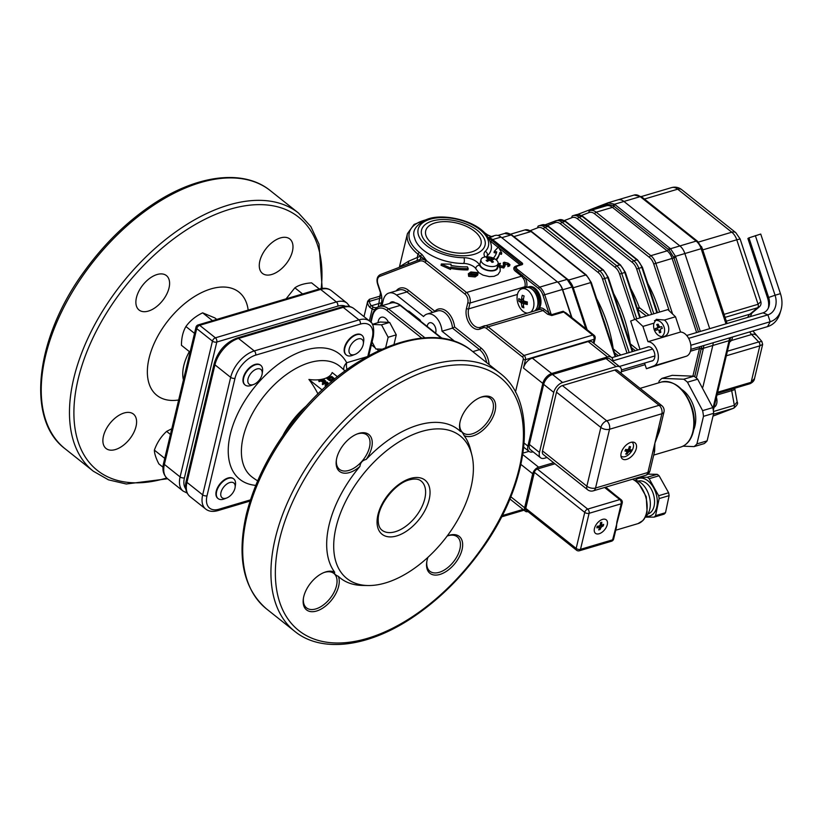 <?xml version="1.0" encoding="UTF-8"?>
<svg xmlns="http://www.w3.org/2000/svg" width="822" height="822" viewBox="0 0 822 822"><rect width="100%" height="100%" fill="white"/><g stroke="black" fill="none" stroke-linecap="round" stroke-linejoin="round"><path stroke-width="1.23" d="M539.335 308.229L539.509 308.158A9.104 5.785 73.5 0 1 544.174 309.226L551.315 314.764L563.183 311.25L567.457 314.107M593.946 343.442L595.138 338.428A3.144 3.144 0 0 0 594.039 335.242L565.649 312.668L563.676 312.011L551.809 315.525L547.668 314.261L542.993 310.552A7.85 4.983 -106.5 0 0 539.201 309.555A7.85 4.983 -106.5 0 0 538.975 309.627M543.003 295.283A11.303 7.172 -106.5 0 0 538.533 288.45A1.254 0.719 -51.5 0 1 539.715 287.135A12.566 7.973 73.5 0 1 544.688 294.728L543.003 295.283L548.849 312.946A1.254 0.719 -51.5 0 1 547.668 314.261M520.891 264.818A1.254 0.801 73.5 0 1 521.189 264.602L517.47 265.712A1.254 0.801 73.5 0 0 517.172 265.927A6.186 3.216 13.4 0 0 515.497 266.924A6.186 3.216 13.4 0 0 516.555 270.448L525.032 277.723L523.522 278.648L521.59 276.161L515.538 271.352A7.357 3.822 -166.6 0 1 516.267 265.989L520.007 264.746L498.985 248.039M491.042 236.664L493.159 236.438L488.638 237.784A1.254 0.801 73.5 0 1 488.628 237.784L521.025 263.841A1.346 0.699 -166.6 0 1 521.271 264.581L521.189 264.602A1.254 0.801 73.5 0 1 521.795 264.766A2.517 1.305 13.4 0 0 522.052 262.927A1.254 0.719 -51.5 0 0 521.025 263.841A1.254 0.719 -51.5 0 1 520.007 264.746M491.381 236.541L493.159 236.438L491.494 236.644L485.432 233.869M492.049 236.459L491.464 236.407M488.217 235.328L491.494 236.644L488.474 237.537M426.68 260.8L466.547 292.488A1.572 0.894 128.5 0 0 465.067 294.142L425.21 262.454A1.572 0.894 128.5 0 1 426.279 260.995A12.474 7.922 -106.5 0 0 419.898 259.526A3.144 2.425 69.1 0 0 420.515 256.259A15.433 9.792 73.5 0 1 420.587 256.238A1.572 0.894 -51.5 0 1 422.056 254.584L426.68 260.8A1.572 0.894 128.5 0 0 426.279 260.995L418.008 254.183A1.572 0.894 -51.5 0 1 419.487 252.539L422.056 254.584M425.21 262.454A10.994 6.977 -106.5 0 0 419.58 261.16A1.572 1.212 69.1 0 1 419.898 259.526L416.59 260.79A3.144 2.425 69.1 0 0 417.216 257.522L420.515 256.259M416.59 260.79L407.013 264.396M407.147 264.345A3.144 2.743 67.8 0 0 408.585 261.232L417.216 257.522L418.008 254.183A45.539 23.643 -166.6 0 1 407.445 233.623L414.083 224.437L427.471 219.176M399.554 266.749L408.585 261.232M494.608 235.606A12.566 7.973 73.5 0 1 494.978 235.482A12.566 7.973 73.5 0 1 501.03 237.075L557.398 281.884A12.566 7.973 73.5 0 1 562.371 289.478L571.598 317.405M369.468 299.259L369.438 301.397A1.572 1.325 177.5 0 0 367.588 302.455L367.691 301.16M381.429 297.841L369.438 301.397A17.272 8.97 13.4 0 0 371.38 305.774A1.572 1.099 140.1 0 0 369.705 307.233A18.844 9.782 -166.6 0 1 367.588 302.455M380.894 302.948L371.38 305.774L373.383 307.233A1.572 1.089 111.1 0 0 372.202 309.062L369.705 307.233M486.634 362.615A15.7 9.967 -106.5 0 0 479.545 349.627L452.49 328.122L454.607 326.981L481.014 347.973A17.272 10.963 73.5 0 1 489.121 364.588M432.701 312.381L406.972 291.933L396.502 295.036A15.7 9.967 -106.5 0 0 388.929 293.043A15.7 9.967 -106.5 0 0 383.309 300.081L381.973 305.712M442.02 331.225A15.7 9.967 -106.5 0 0 427.07 314.055L437.54 310.942A15.7 9.967 -106.5 0 1 452.49 328.122L442.02 331.225L455.028 341.572M427.07 314.055A15.7 9.967 -106.5 0 0 423.546 316.542L396.502 295.036M407.846 311.086A3.144 1.993 73.5 0 1 407.856 311.076A3.144 1.993 73.5 0 1 409.366 311.476L419.61 319.624A3.144 1.993 73.5 0 1 420.987 321.988M441.938 338.191A3.144 1.993 73.5 0 1 441.948 338.191A3.144 1.993 73.5 0 1 443.469 338.592L443.52 338.623M435.434 333.475A6.597 4.182 -106.5 0 0 434.766 325.995A6.597 4.182 -106.5 0 0 429.67 322.779A6.597 4.182 -106.5 0 0 427.306 325.738A6.597 4.182 -106.5 0 0 427.173 326.457M395.259 302.825A7.85 4.983 -106.5 0 0 391.611 301.921A7.85 4.983 -106.5 0 0 389.649 303.431M503.619 266.205L503.228 262.835L503.516 266.236L500.249 265.681L499.55 264.407L500.074 263.297L498.029 264.283L499.879 265.753L504.102 266.708L505.098 265.886L504.831 262.639L507.76 263.256L508.13 265.3L509.928 264.602L508.16 263.204L504.143 262.197L503.228 262.835M509.928 264.602L509.609 265.907L507.821 266.605L508.397 264.355M507.934 265.054L504.503 263.954L504.831 262.639L504.256 263.071M505.098 265.886L503.783 268.013L499.571 267.058M500.423 263.472L499.694 265.074M496.385 260.009A48.683 25.266 13.4 0 0 499.416 254.152A48.683 25.266 13.4 0 0 499.478 253.875L501.461 254.327L501.769 253.022L499.786 252.57A48.683 25.266 -166.6 0 1 499.725 252.847A48.683 25.266 -166.6 0 1 495.882 259.608M493.354 258.149A45.539 23.643 13.4 0 0 496.673 252.118A45.539 23.643 13.4 0 0 496.724 251.861L494.351 251.306L494.043 252.611L496.375 253.155M450.744 268.414A48.683 25.266 13.4 0 0 467.893 269.904L468.201 268.599A48.683 25.266 -166.6 0 1 450.867 267.078L450.805 268.147L441.352 263.965L451.042 264.16L450.97 265.434A45.539 23.643 13.4 0 0 467.41 266.852L468.201 268.599M441.352 263.965L441.044 265.27L450.497 269.452L450.805 268.147M475.465 275.627L477.983 273.87L477.664 275.175L475.157 276.932L468.643 276.356L468.345 273.736L468.951 275.051L475.465 275.627L475.157 276.932M457.422 263.184A37.021 19.214 -166.6 0 1 438.116 258.591M468.951 275.051L468.643 276.356M476.832 274.106L476.986 272.668C477.531 273.849 476.77 274.63 474.705 275L469.29 274.949C468.817 273.736 469.609 272.955 471.664 272.585L476.986 272.668L477.407 273.469M469.29 274.949L468.93 274.178M477.983 273.87L477.325 272.565L470.862 271.969L468.345 273.736M476.668 273.973L471.355 273.89L469.146 274.815M471.664 272.585L471.355 273.89M504.04 265.732L503.516 266.236M508.13 265.3L507.821 266.605M507.76 263.256L507.451 264.561M504.102 266.708L503.783 268.013M499.879 265.753L499.591 266.955M498.903 264.612L498.677 265.547M494.351 251.306L498.43 247.042L501.769 253.022M496.724 251.861L496.601 252.385M703.817 345.528L703.427 348.261A54.303 31.092 128.5 0 0 703.231 349.073L696.337 378.028M694.693 376.753L701.793 346.124M725.99 323.827L701.145 248.696L702.255 248.419L697.498 241.257L641.561 196.777A3.144 1.798 128.5 0 0 640.225 196.622A12.566 7.973 -106.5 0 0 634.163 195.03L617.877 199.859A12.566 7.973 73.5 0 1 623.939 201.452A12.566 7.973 -106.5 0 0 617.877 199.859A12.566 7.973 -106.5 0 0 617.507 199.982A12.566 7.973 73.5 0 1 617.877 199.859L608.136 202.767L614.568 204.236A54.303 28.184 13.4 0 0 615.185 204.74L669.879 248.213A54.303 28.184 13.4 0 0 670.505 248.717L675.479 256.31A54.303 41.912 69.1 0 0 675.776 257.235L673.958 257.831L669.159 250.052L613.181 205.551L607.396 204.226L592.672 209.836M608.136 202.767A1.572 1.192 69.2 0 0 608.075 202.787L607.489 203.003A1.572 1.212 69.1 0 1 607.55 202.983A54.303 2.055 -18.3 0 1 608.003 202.808M572.811 287.834L572.389 287.906A54.303 41.912 69.1 0 0 572.071 286.981L567.098 279.388A54.303 28.184 13.4 0 0 566.481 278.884L511.787 235.411A54.303 28.184 13.4 0 0 511.161 234.907L504.729 233.438M669.159 250.052A1.572 0.884 127.7 0 1 670.505 248.717L679.886 245.932A12.566 7.973 73.5 0 1 684.86 253.525L709.705 328.666L684.86 253.525A12.566 7.973 -106.5 0 0 679.886 245.932L696.172 241.103L640.225 196.622L623.939 201.452L679.886 245.932L623.939 201.452L614.568 204.236A1.572 0.914 129.3 0 0 613.181 205.551M713.167 342.743A12.566 7.973 73.5 0 1 712.808 345.487L702.872 387.172L712.808 345.487A12.566 7.973 -106.5 0 0 713.167 342.743M572.482 286.888L562.7 289.755A12.566 7.973 -106.5 0 0 557.789 282.213M562.7 289.755L571.927 317.662M701.536 246.579L724.531 316.491M747.753 317.374A12.566 7.973 73.5 0 1 749.911 314.179A9.422 7.018 50 0 0 751.863 313.141L759.415 306.801L757.596 307.736A3.144 1.993 -106.5 0 0 758.09 304.274L760.843 301.633M717.359 393.399L750.003 383.71C752.818 382.333 754.329 380.607 754.524 378.531L762.652 344.387L759.816 345.857A3.144 1.993 -106.5 0 0 758.727 341.931L761.871 341.49L752.87 330.968M750.003 383.71A3.144 1.993 -106.5 0 0 751.133 382.302L754.514 378.531M713.578 414.196L733.296 408.349L713.373 415.963L733.296 408.349A3.144 1.993 -106.5 0 0 734.344 405.318L737.17 401.896M675.499 316.758L664.423 320.046L656.275 319.337L654.014 323.128L642.927 326.416L635.314 319.265L667.885 309.596L675.499 316.758L680.554 332.037A12.566 7.973 73.5 0 1 690.408 342.959A12.566 7.973 73.5 0 1 686.452 356.203L646.411 368.718L644.551 363.098M680.554 332.037L647.983 341.695A12.566 7.973 73.5 0 1 657.826 352.617A12.566 7.973 73.5 0 1 653.87 365.872L646.411 368.718M639.999 349.34L630.649 321.042L635.314 319.265M654.014 323.128A9.422 7.275 69.1 0 0 654.209 329.622A9.422 7.275 69.1 0 0 664.556 336.352A9.422 7.275 69.1 0 0 668.769 329.036A9.422 7.275 69.1 0 0 664.423 320.046M642.927 326.416L647.983 341.695M647.017 347.254A7.377 4.685 73.5 0 1 647.839 346.874A7.377 4.685 73.5 0 1 654.312 352.278A7.377 4.685 73.5 0 1 652.031 361.022A7.377 4.685 73.5 0 1 651.137 361.146M768.354 308.003A16.789 12.957 -110.9 0 0 767.604 298.098L747.897 238.503L748.945 237.866L760.73 234.054L780.438 293.649A24.044 18.557 -110.9 0 1 780.9 310.305A24.044 18.557 -110.9 0 1 770.173 321.741L767.892 314.857L763.032 312.843A13.162 10.162 -110.9 0 0 768.899 306.585A13.162 10.162 -110.9 0 0 768.652 297.461L775.064 295.242A16.789 12.957 -110.9 0 1 767.892 314.857L688.651 338.366M748.945 237.866L768.652 297.461L767.604 298.098M755.356 235.647L775.064 295.242L780.438 293.649M780.9 310.305L779.924 313.449A27.671 21.351 -110.9 0 1 767.573 326.611L770.173 321.741L690.819 345.281M621.453 369.951L652.853 360.642M690.809 349.381L767.573 326.611M611.825 357.693L648.733 346.75M686.689 335.489L763.032 312.843M612.873 360.848L652.617 349.052M619.367 366.478L654.887 355.936M654.62 451.227L654.887 443.109L654.199 452.984M660.652 425.909L654.887 443.109L659.306 431.55L663.971 411.986A6.278 6.278 0 0 0 661.772 405.616L617.425 370.352A6.278 3.596 -51.5 0 0 614.753 370.054L562.402 385.58L606.749 420.833A6.278 3.987 73.5 0 1 609.534 429.259L595.539 488.021A6.278 3.987 73.5 0 1 593.299 490.837L645.65 475.311A6.278 6.278 0 0 0 649.976 470.739L654.631 451.196M612.852 361.3A9.422 5.394 128.5 0 0 611.506 357.406A9.422 5.394 128.5 0 0 607.509 356.954L551.665 373.517A9.422 5.394 128.5 0 0 542.818 383.422L527.888 446.089A9.422 5.394 128.5 0 0 529.008 451.401A9.422 5.394 128.5 0 0 533.005 451.853L533.098 451.823M542.818 383.422L523.47 368.03A9.422 5.394 -51.5 0 1 532.317 358.125L551.665 373.517M607.509 356.954L588.162 341.562A9.422 5.394 -51.5 0 1 592.159 342.024L611.506 357.406M621.031 373.219L621.227 372.376A9.422 5.394 128.5 0 0 620.117 367.074A9.422 5.394 128.5 0 0 616.11 366.612L562.597 382.487A9.422 5.394 128.5 0 0 553.751 392.392L539.448 452.449A9.422 5.394 128.5 0 0 540.557 457.762A9.422 5.394 128.5 0 0 544.554 458.214L547.031 457.484M553.751 392.392L543.671 384.377A9.422 5.394 -51.5 0 1 552.518 374.472L562.597 382.487M540.557 457.762L530.478 449.747A9.422 5.394 -51.5 0 1 529.368 444.445L539.448 452.449M616.11 366.612L606.04 358.598A9.422 5.394 -51.5 0 1 610.037 359.06L620.117 367.074M681.695 389.412A26.386 16.748 73.5 0 1 693.676 429.824M658.72 382.826L659.131 381.079A38.315 24.321 73.5 0 1 662.018 378.356L683.719 379.23A38.315 24.321 73.5 0 1 687.469 382.209L702.615 410.63A38.315 24.321 73.5 0 1 703.478 416.333L696.922 443.89A38.315 24.321 73.5 0 1 694.035 446.613L683.01 446.171M614.753 370.054L659.1 405.308L606.749 420.833A6.278 3.596 128.5 0 0 600.851 427.44L556.504 392.186A6.278 3.596 -51.5 0 1 562.402 385.58M661.772 405.616A6.278 3.596 -51.5 0 0 659.1 405.308A6.278 3.987 73.5 0 1 661.895 413.733L609.534 429.259A6.278 3.257 13.4 0 1 600.851 427.44L586.857 486.192A6.278 3.596 128.5 0 0 587.596 489.727L543.25 454.474A6.278 3.596 -51.5 0 1 542.51 450.939L586.857 486.192A6.278 3.257 13.4 0 0 595.539 488.021L647.89 472.496A6.278 3.987 73.5 0 1 645.65 475.311M630.741 442.39A10.203 5.846 128.5 0 0 622.275 450.137A10.203 5.846 128.5 0 0 622.367 458.871A10.203 5.846 128.5 0 0 633.289 454.515A10.203 5.846 128.5 0 0 635.067 442.883A10.203 5.846 128.5 0 0 630.741 442.39M556.504 392.186L542.51 450.939M543.671 384.377L529.368 444.445M606.04 358.598L552.518 374.472M523.47 368.03L525.464 359.666A1.572 0.812 -166.6 0 1 523.295 359.204A1.572 0.997 -106.5 0 0 522.597 357.097L486.614 328.492A6.278 3.987 -106.5 0 0 483.398 327.752L479.966 329.067A14.138 8.97 73.5 0 1 469.465 323.755A14.138 8.97 73.5 0 1 466.454 308.445L467.852 302.568A6.278 3.987 -106.5 0 0 465.067 294.142M588.162 341.562L532.317 358.125M662.018 378.356L672.211 375.335L693.912 376.199L683.719 379.23M687.469 382.209L697.662 379.189A38.315 24.321 -106.5 0 0 693.912 376.199M702.615 410.63L712.808 407.609L697.662 379.189M703.478 416.333L713.681 413.312A38.315 24.321 -106.5 0 0 712.808 407.609M696.922 443.89L707.115 440.869L713.681 413.312M694.035 446.613L704.238 443.582A38.315 24.321 -106.5 0 0 707.115 440.869M635.303 480.264A19.625 12.464 73.5 0 1 656.079 493.683A19.625 12.464 73.5 0 1 645.989 516.257M638.879 477.315L647.243 477.274A22.769 14.457 73.5 0 1 649.154 478.702L658.658 495.717A22.769 14.457 73.5 0 1 659.152 498.584L655.555 515.661A22.769 14.457 73.5 0 1 654.148 517.11L645.321 517.151M654.148 517.11L664.094 514.151A22.769 14.457 73.5 0 0 665.512 512.712L655.555 515.661M659.152 498.584L669.108 495.635L665.512 512.712M658.658 495.717L668.615 492.758A22.769 14.457 73.5 0 1 669.108 495.635M649.154 478.702L659.1 475.753L668.615 492.758M647.243 477.274L657.199 474.325A22.769 14.457 73.5 0 1 659.1 475.753M647.818 474.16L657.199 474.325M620.569 509.928L616.911 521.806L621.196 503.783A3.144 1.993 73.5 0 0 619.809 499.571L587.699 509.095A3.144 1.993 73.5 0 1 589.097 513.308A3.144 1.634 13.4 0 1 584.75 512.394L534.351 472.331A3.144 1.798 -51.5 0 1 537.3 469.033L587.699 509.095A3.144 1.798 128.5 0 0 584.75 512.394L576.16 548.438A3.144 1.798 128.5 0 0 576.541 550.206L526.142 510.133A3.144 1.798 -51.5 0 1 525.772 508.366L576.16 548.438A3.144 1.634 13.4 0 0 580.507 549.343L612.616 539.818A3.144 1.634 13.4 0 0 613.654 538.944L616.418 527.344L616.911 521.806L616.079 528.772M615.534 496.169L605.372 487.251M605.711 487.148L614.25 494.248M622.244 502.91A3.144 1.634 13.4 0 1 621.196 503.783L589.097 513.308L580.507 549.343A3.144 1.993 73.5 0 1 579.387 550.761L611.496 541.236A3.144 1.993 73.5 0 0 612.616 539.818L622.244 502.91A3.144 3.144 0 0 0 621.144 499.725L605.434 487.241M553.638 462.735L538.605 467.184A6.278 3.596 128.5 0 0 532.707 473.791L524.621 507.739A6.278 3.596 128.5 0 0 525.371 511.274A6.278 3.596 128.5 0 0 527.981 511.603M602.567 519.381A8.641 4.942 128.5 0 0 595.405 525.936A8.641 4.942 128.5 0 0 595.477 533.324A8.641 4.942 128.5 0 0 604.725 529.645A8.641 4.942 128.5 0 0 606.225 519.802A8.641 4.942 128.5 0 0 602.567 519.381M534.351 472.331L525.772 508.366M554.973 463.793L537.3 469.033M528.947 451.35L523.039 453.097M634.8 480.192A19.625 12.464 73.5 0 1 649.103 495.748A19.625 12.464 73.5 0 1 645.599 516.586M638.139 481.147L638.191 481.127A17.118 10.861 73.5 0 1 653.48 494.454A17.118 10.861 73.5 0 1 647.931 513.956L647.87 513.966M520.891 299.825L521.538 299.198A20.365 14.077 -68.2 0 1 522.258 295.273L524.117 296.012A20.365 14.077 111.8 0 0 523.398 299.938L524.015 301.068A20.365 7.049 1.1 0 0 527.334 301.951A19.975 5.61 97.3 0 0 527.282 304.541A20.365 7.049 -178.9 0 1 523.963 303.667L523.316 304.294A20.365 14.077 111.8 0 0 523.881 307.839A19.975 12.33 153.2 0 1 522.021 307.099A20.365 14.077 -68.2 0 1 521.456 303.554L520.84 302.414A20.365 7.049 -178.9 0 1 518.816 301.16A19.975 18.29 -31.7 0 1 518.857 298.571A20.365 7.049 1.1 0 0 520.891 299.825L523.573 298.592M526.327 301.715A0.945 0.596 73.5 0 1 526.368 302.095L521.456 303.554M527.303 302.671L523.316 304.294M526.563 302.784L526.368 302.095M524.097 296.074L522.258 295.273M523.717 300.873L518.816 301.16M523.45 305.65L522.021 307.099M527.303 313.079A12.566 7.973 73.5 0 1 517.059 297.472A12.566 7.973 73.5 0 1 521.929 288.789L525.936 287.597A12.566 7.973 73.5 0 1 536.715 296.064A12.566 7.973 73.5 0 1 534.67 310.901M521.929 288.789A12.566 7.973 73.5 0 1 532.697 297.245A12.566 7.973 73.5 0 1 530.663 312.083M532.214 289.375A10.676 6.782 73.5 0 1 537.372 306.77M526.892 287.412A12.566 7.973 73.5 0 1 527.796 287.053L528.957 286.703A12.566 7.973 73.5 0 1 539.735 295.16A12.566 7.973 73.5 0 1 537.701 309.997M527.796 287.053A12.566 7.973 73.5 0 1 538.574 295.509A12.566 7.973 73.5 0 1 536.53 310.346M714.061 407.26A8.795 5.579 -106.5 0 0 716.414 397.355M729.607 341.973A8.795 5.579 -106.5 0 0 732.474 337.02M657.271 325.687L658.093 324.156A15.68 9.946 73.5 0 1 659.162 326.365L660.148 327.053L657.333 328.132A3.699 3.463 77.4 0 1 656.932 328.245A0.945 0.73 -110.9 0 1 656.624 328.163M657.333 328.132L661.679 326.632A15.248 14.262 77.4 0 1 662.265 328.42A15.68 0.596 161.7 0 0 660.744 328.841L660.703 328.851M660.744 328.841L660.343 329.941A15.68 9.946 73.5 0 1 660.816 332.386A15.248 5.384 -178.5 0 1 659.419 332.807A15.68 9.946 -106.5 0 0 658.946 330.362L657.949 329.673A15.68 0.596 161.7 0 0 655.833 330.321A15.248 2.497 -107.9 0 0 655.247 328.533A15.68 0.596 -18.3 0 1 657.364 327.886L655.288 328.677L657.364 327.886L657.764 326.786A15.68 9.946 -106.5 0 0 656.696 324.567A15.248 6.381 -38.8 0 1 658.093 324.156M656.932 328.245L657.456 329.828M660.148 327.053A15.68 0.596 -18.3 0 1 661.679 326.632M659.244 331.739L660.816 332.386M654.466 320.703A8.795 6.792 -110.9 0 1 654.774 320.601A8.795 6.792 -110.9 0 1 663.714 326.108A8.795 6.792 -110.9 0 1 661.648 336.66M628.84 448.298L630.032 449.922A15.68 4.685 25.9 0 0 631.286 449.788A15.248 14.447 47.8 0 1 630.505 451.401A15.68 4.685 -154.1 0 1 629.241 451.545L628.244 452.306A15.68 11.97 94.1 0 1 626.898 454.165A15.248 8.302 -125.6 0 1 625.686 454.073A15.68 11.97 -85.9 0 0 627.032 452.223L626.816 451.37A15.68 4.685 -154.1 0 1 624.915 451.001A15.248 5.713 -71.4 0 0 625.696 449.377A15.68 4.685 25.9 0 0 627.597 449.747L628.604 448.987A15.68 11.97 -85.9 0 0 629.303 446.613L630.515 446.706A15.68 11.97 94.1 0 1 629.816 449.069L630.032 449.922M627.032 452.223L625.326 450.179M627.289 449.696L630.505 451.401M629.282 446.685L630.515 446.706M626.467 453.066L626.898 454.165M631.789 442.154A8.795 5.035 -51.5 0 1 632.262 442.462A8.795 5.035 -51.5 0 1 630.721 452.48A8.795 5.035 -51.5 0 1 621.309 456.231A8.795 5.035 -51.5 0 1 620.918 455.84M600.368 523.552L602.146 525.135A15.68 8.138 13.4 0 0 603.646 524.344A15.248 12.741 35.7 0 1 603.266 525.905A15.68 8.138 -166.6 0 1 601.766 526.707L600.882 527.693A15.68 9.946 73.5 0 1 600.081 529.481A15.248 11.22 -133.4 0 1 598.683 529.892A15.68 9.946 -106.5 0 0 599.485 528.104L598.981 527.529A15.68 8.138 -166.6 0 1 596.834 527.816A15.248 4.018 -86.1 0 0 597.214 526.244A15.68 8.138 13.4 0 0 599.351 525.967L600.235 524.97A15.68 9.946 -106.5 0 0 600.399 522.679A15.248 2.487 -8.7 0 0 601.796 522.258A15.68 9.946 73.5 0 1 601.632 524.559L602.146 525.135M599.485 528.104L597.347 526.234M600.255 524.826L603.266 525.905M598.293 526.131L598.837 527.149M599.433 528.269L600.081 529.481M489.532 258.375L490.837 258.653A15.68 8.97 -51.5 0 1 492.553 258.529A15.248 12.34 112.6 0 1 493.765 259.485A15.68 8.97 128.5 0 0 492.039 259.618L491.946 260.297A15.68 9.946 73.5 0 1 493.426 261.971A15.248 3.596 152 0 0 492.029 262.382A15.68 9.946 -106.5 0 0 490.549 260.718L489.254 260.44A15.68 8.97 128.5 0 0 487.333 261.396A15.248 4.418 -129.3 0 0 486.121 260.43A15.68 8.97 -51.5 0 1 488.042 259.485L488.134 258.796A15.68 9.946 -106.5 0 0 486.46 257.954A15.248 11.518 -87.7 0 1 487.857 257.543A15.68 9.946 73.5 0 1 489.532 258.375L489.018 260.543M492.039 259.618L491.587 261.838M487.621 261.232L488.134 258.796M490.898 261.067L492.553 258.529M488.36 260.851L488.206 259.834M488.042 258.735L487.857 257.543M498.091 263.708L497.135 267.736A8.795 4.562 -166.6 0 1 487.518 270.14A8.795 4.562 -166.6 0 1 480.027 263.657L480.983 259.629A8.795 4.562 -166.6 0 1 483.891 257.183A8.795 4.562 -166.6 0 1 486.737 256.783A15.7 15.7 0 0 1 494.248 258.57A8.795 4.562 -166.6 0 1 498.091 263.708A8.795 4.562 -166.6 0 1 488.484 266.112A8.795 4.562 -166.6 0 1 480.983 259.629M378.048 322.656A8.641 5.487 73.5 0 1 381.367 317.23A8.641 5.487 73.5 0 1 388.498 322.368M367.835 356.265L372.294 337.544A3.144 1.634 13.4 0 0 373.332 336.66L368.821 355.587M217.922 498.43A12.566 7.193 -51.5 0 1 217.717 498.276A12.566 7.193 -51.5 0 1 217.604 487.538A12.566 7.193 -51.5 0 1 228.023 478.003A12.566 7.193 -51.5 0 1 233.356 478.61A12.566 7.193 -51.5 0 1 233.551 478.774M244.977 384.871A12.566 7.193 -51.5 0 1 244.771 384.717A12.566 7.193 -51.5 0 1 246.96 370.403A12.566 7.193 -51.5 0 1 260.41 365.05A12.566 7.193 -51.5 0 1 260.605 365.215M346.165 354.857A12.566 7.193 -51.5 0 1 345.959 354.703A12.566 7.193 -51.5 0 1 348.148 340.39A12.566 7.193 -51.5 0 1 361.588 335.037A12.566 7.193 -51.5 0 1 361.783 335.201M367.023 356.717L346.689 362.749A9.422 7.501 -28 0 0 343.74 369.797M252.056 477.017A70.651 40.442 -51.5 0 1 251.994 476.976A70.651 40.442 -51.5 0 1 263.965 396.153A70.651 40.442 -51.5 0 1 339.979 366.417L339.979 366.417A70.671 70.671 0 0 1 344.963 370.999M317.97 393.974A68.904 43.73 -106.5 0 0 308.918 379.445A25.369 13.173 13.4 0 0 332.18 372.541L337.472 376.743M282.912 435.526A58.937 33.733 -51.5 0 1 306.514 405.842M308.918 379.445L322.162 389.977M334.122 379.456L334.122 378.418L331.79 376.455L327.135 377.832L326.951 378.613L329.478 380.524L332.818 380.545L331.163 381.038L331.8 381.398M331.163 381.038L331.143 381.953M318.72 380.463L319.039 381.644L321.114 381.028L323.149 382.538L325.204 382.662L325.707 381.048L323.375 379.086L318.72 380.463L321.299 380.247L323.96 381.932L325.748 381.398M327.536 385.086L326.046 385.528L327.906 382.692L327.146 382.086L322.491 383.463L322.306 384.254L326.437 383.576M326.447 385.415L327.906 382.692M322.491 383.463L327.064 382.662L325.101 385.539L325.574 386.843M328.903 378.593L331.513 377.812L333.136 379.148M322.563 380.596L324.628 381.552M368.122 585.531L362.523 585.439A94.818 54.273 -51.5 0 1 338.335 576.335A23.561 13.481 -51.5 0 1 322.769 608.095A23.561 13.481 -51.5 0 1 303.339 598.796A23.561 13.481 -51.5 0 1 324.33 572.389A23.561 13.481 -51.5 0 1 334.708 572.256A94.818 54.273 128.5 0 1 359.923 466.444A23.561 13.481 -51.5 0 1 336.332 460.299A23.561 13.481 -51.5 0 1 357.323 433.903A23.561 13.481 -51.5 0 1 371.575 438.486A23.561 13.481 -51.5 0 1 366.18 459.436A94.818 54.273 128.5 0 1 460.454 431.468A23.561 13.481 -51.5 0 1 459.724 423.7A23.561 13.481 -51.5 0 1 480.716 397.293A23.561 13.481 -51.5 0 1 493.354 416.148A23.561 13.481 -51.5 0 1 464.081 435.547A94.818 54.273 -51.5 0 1 470.523 449.593L471.869 455.039A91.078 52.135 128.5 0 0 462.2 437.623A91.078 52.135 128.5 0 0 392.669 446.099A91.078 52.135 128.5 0 0 336.075 527.221A91.078 52.135 128.5 0 0 368.122 585.531A91.078 52.135 128.5 0 0 444.363 539.653A91.078 52.135 128.5 0 0 471.869 455.039M426.834 561.529A21.989 12.587 -51.5 0 0 429.906 571.259A21.989 12.587 -51.5 0 0 453.436 561.878A21.989 12.587 -51.5 0 0 457.268 536.838A21.989 12.587 -51.5 0 0 447.168 536.016A23.561 13.481 -51.5 0 1 447.723 535.79A23.561 13.481 -51.5 0 1 462.416 547.822A23.561 13.481 -51.5 0 1 441.763 573.787A23.561 13.481 -51.5 0 1 426.731 562.186A23.561 13.481 -51.5 0 1 427.933 557.337M323.704 572.636A21.989 12.587 -51.5 0 1 324.546 572.369A21.989 12.587 -51.5 0 1 333.876 573.437A21.989 12.587 -51.5 0 1 336.188 576.541A21.989 12.587 -51.5 0 1 327.875 600.974A21.989 12.587 -51.5 0 1 306.514 607.859A21.989 12.587 -51.5 0 1 303.441 598.128M338.335 576.335C335.15 574.948 333.948 573.581 334.708 572.256M460.454 431.468C461.286 430.995 462.498 432.362 464.081 435.547L464.081 435.547M359.923 466.444C360.365 462.663 362.461 460.32 366.18 459.436M480.089 397.55A21.989 12.587 -51.5 0 1 490.261 398.341A21.989 12.587 -51.5 0 1 487.117 422.498A21.989 12.587 -51.5 0 1 463.968 433.471A21.989 12.587 -51.5 0 1 462.899 432.762A21.989 12.587 -51.5 0 1 461.974 431.889A21.989 12.587 -51.5 0 1 459.827 423.042M157.094 274.517A21.989 12.587 -51.5 0 1 166.414 275.586A21.989 12.587 -51.5 0 1 163.681 299.187A21.989 12.587 -51.5 0 1 139.052 310.007A21.989 12.587 -51.5 0 1 138.856 291.204A21.989 12.587 -51.5 0 1 157.094 274.517M124.101 413.004A21.989 12.587 -51.5 0 1 133.421 414.072A21.989 12.587 -51.5 0 1 129.588 439.123A21.989 12.587 -51.5 0 1 106.059 448.493A21.989 12.587 -51.5 0 1 105.863 429.69A21.989 12.587 -51.5 0 1 124.101 413.004M280.487 237.907A21.989 12.587 -51.5 0 1 289.806 238.986A21.989 12.587 -51.5 0 1 285.984 264.026A21.989 12.587 -51.5 0 1 262.444 273.397A21.989 12.587 -51.5 0 1 262.249 254.594A21.989 12.587 -51.5 0 1 280.487 237.907M319.296 288.984L311.589 282.86C304.52 283.354 298.951 285.008 294.862 287.823L302.568 293.947M286.097 298.828L294.862 287.823M363.334 343.853L363.704 341.274A12.566 7.193 128.5 0 0 361.999 335.355A12.566 7.193 128.5 0 0 356.666 334.739A12.566 7.193 128.5 0 0 346.247 344.274A12.566 7.193 128.5 0 0 346.36 355.022A12.566 7.193 128.5 0 0 351.693 355.638A12.566 7.193 128.5 0 0 352.504 355.351L354.94 354.416A9.422 5.394 128.5 0 0 363.334 343.853A9.422 5.394 128.5 0 0 357.529 339.137A9.422 5.394 128.5 0 0 349.145 349.155A9.422 5.394 128.5 0 0 354.323 354.621A9.422 5.394 128.5 0 0 354.94 354.416M235.102 487.436L235.462 484.846A12.566 7.193 128.5 0 0 233.756 478.928A12.566 7.193 128.5 0 0 228.424 478.322A12.566 7.193 128.5 0 0 218.005 487.857A12.566 7.193 128.5 0 0 218.118 498.605A12.566 7.193 128.5 0 0 223.45 499.211A12.566 7.193 128.5 0 0 224.272 498.933L226.708 497.988A9.422 5.394 128.5 0 0 235.102 487.436A9.422 5.394 128.5 0 0 229.821 482.535A9.422 5.394 128.5 0 0 220.902 492.779A9.422 5.394 128.5 0 0 226.708 497.988M163.013 467.215L158.872 463.916C155.913 458.173 154.413 453.58 154.382 450.137C156.981 442.75 161.061 436.503 166.619 431.396L171.808 428.724M170.452 434.437L166.619 431.396M164.749 458.378L154.382 450.137M262.156 373.866L262.516 371.287A12.566 7.193 128.5 0 0 260.81 365.369A12.566 7.193 128.5 0 0 251.255 366.951A12.566 7.193 128.5 0 0 243.682 377.966A12.566 7.193 128.5 0 0 245.172 385.035A12.566 7.193 128.5 0 0 251.327 385.364L253.762 384.429A9.422 5.394 128.5 0 0 261.992 374.74A9.422 5.394 128.5 0 0 262.156 373.866A9.422 5.394 128.5 0 0 256.135 369.232A9.422 5.394 128.5 0 0 247.884 379.62A9.422 5.394 128.5 0 0 253.762 384.429M190.057 352.145L181.446 345.302C181.457 337.893 182.946 331.636 185.916 326.529C190.005 320.806 195.574 316.244 202.644 312.843L214.891 317.929L216.751 319.409M194.526 333.372L185.916 326.529M212.487 320.672L202.644 312.843M356.697 434.15A21.989 12.587 -51.5 0 1 366.869 434.951A21.989 12.587 -51.5 0 1 358.526 464.749A21.989 12.587 -51.5 0 1 339.507 469.362A21.989 12.587 -51.5 0 1 336.434 459.642M333.465 380L333.979 379.384M331.893 380.822L332.078 380.031L333.568 379.589M331.317 380.894L332.078 380.031M330.752 380.884L331.502 380.113M330.012 380.73L330.208 379.949L330.937 380.103M329.478 380.524L330.208 379.949M328.964 380.216L329.149 379.435L329.673 379.743M327.135 377.832L329.149 379.435M331.698 377.031L333.444 378.531L333.064 379.189L330.629 379.641L328.235 378.058L331.698 377.031L331.513 377.812M323.488 381.336L321.895 380.072L323.375 379.63L324.978 380.894L324.885 381.48L323.488 381.336M325.101 385.539L326.601 385.919M333.023 379.014L333.208 378.233M325.204 382.662L325.389 381.87M325.42 382.507L325.604 381.716M324.803 382.775L324.988 381.994M324.423 382.795L324.608 382.014M323.776 382.713L323.96 381.932M323.149 382.538L323.334 381.757M322.625 382.23L322.81 381.449M321.114 381.028L321.299 380.247M319.039 381.644L319.224 380.863M324.834 381.49L324.978 380.894M323.19 380.411L323.375 379.63M322.81 384.655L323.005 383.864M325.718 386.71L325.851 386.135M394.005 344.397L396.276 334.852L388.138 337.267L381.511 324.824L372.407 324.464M385.672 347.593L388.138 337.267M372.058 341.983L375.767 348.939L381.963 349.186M396.276 334.852L389.659 322.409L380.154 322.029L372.345 324.351M389.659 322.409L381.511 324.824M593.248 342.887L594.101 339.301L525.464 359.666A3.144 1.993 73.5 0 0 524.066 355.453A1.572 0.894 128.5 0 0 522.597 357.097M502.191 515.6L523.028 509.424M563.183 311.25A1.254 0.801 -106.5 0 0 563.676 312.011L592.713 335.088A3.144 1.798 128.5 0 1 594.039 335.242M562.371 289.478L544.688 294.728L551.315 314.764A1.254 0.801 -106.5 0 0 551.809 315.525M544.174 309.226A1.254 0.719 -51.5 0 1 542.993 310.552L488.083 326.837A1.572 0.894 128.5 0 0 486.614 328.492M539.509 308.158A1.254 0.966 -110.9 0 1 539.088 309.586M538.533 288.45L525.032 277.723A9.104 5.785 73.5 0 1 526.676 287.104L526.594 287.453M524.642 287.988L524.939 286.734A7.85 4.983 -106.5 0 0 523.522 278.648M526.676 287.104A1.254 0.647 13.4 0 0 524.939 286.734L470.03 303.03A1.572 0.812 -166.6 0 1 467.852 302.568M522.607 275.257A1.254 0.719 -51.5 0 1 521.59 276.161L466.547 292.488A7.85 4.983 73.5 0 1 470.03 303.03L468.622 308.897A1.572 0.812 -166.6 0 1 466.454 308.445M515.497 266.924L517.47 265.712A1.254 0.801 73.5 0 1 518.076 265.866A5.024 2.61 13.4 0 0 517.583 269.534A1.254 0.719 -51.5 0 0 516.555 270.448A1.254 0.719 -51.5 0 1 515.538 271.352M498.132 247.35L490.621 241.38A1.254 0.719 -51.5 0 0 491.638 240.476A1.254 0.719 -51.5 0 1 492.655 239.562L522.052 262.927M425.077 220.09A43.967 22.821 13.4 0 0 419.487 252.539M488.638 237.784A12.566 7.973 73.5 0 1 492.655 239.562L501.03 237.075M521.795 264.766L518.076 265.866M517.583 269.534L539.715 287.135L557.398 281.884M595.138 338.428A3.144 1.634 -166.6 0 1 594.101 339.301A3.144 1.993 -106.5 0 0 592.713 335.088L524.066 355.453L488.083 326.837A7.85 4.983 73.5 0 0 484.292 325.841A7.85 4.983 73.5 0 0 484.066 325.913A1.572 1.212 69.1 0 0 483.398 327.752M515.456 392.104L523.295 359.204M483.932 325.964L480.634 327.228A1.572 1.212 69.1 0 0 479.966 329.067M517.428 294.42L468.622 308.897A12.566 7.973 -106.5 0 0 471.15 322.265A12.566 7.973 -106.5 0 0 480.264 327.351A12.566 7.973 -106.5 0 0 480.521 327.269M378.367 306.853L380.442 292.704L377.555 283.97C376.312 279.439 377.206 276.315 380.237 274.63A1.572 1.212 69.1 0 1 380.309 274.61L406.808 264.468M407.691 264.129L380.237 274.63A1.572 1.212 69.1 0 0 379.641 276.439A6.278 3.987 -106.5 0 0 377.884 283.826L380.771 292.56A14.138 8.97 73.5 0 1 380.144 306.246M419.58 261.16L379.641 276.439M374.894 309.555A14.138 8.97 73.5 0 1 372.202 309.062L369.376 320.909M396.183 290.885A17.272 10.963 73.5 0 1 408.442 290.279L434.859 311.271A17.272 10.963 73.5 0 1 446.593 311.291A17.272 10.963 73.5 0 1 454.607 326.981M481.014 347.973A1.572 0.894 -51.5 0 1 479.545 349.627L472.804 351.621M408.442 290.279A1.572 0.894 -51.5 0 1 406.972 291.933A15.7 9.967 -106.5 0 0 399.4 289.93L388.929 293.043M373.383 307.233A12.566 7.973 -106.5 0 0 377.113 307.469L377.349 307.387M409.572 311.641L408.822 311.867M418.943 319.912A15.7 9.967 -106.5 0 0 418.049 318.381M412.223 314.559L412.963 314.343M416.528 317.169L415.788 317.395M503.732 264.427L503.413 265.732M485.072 256.916A12.566 6.525 -166.6 0 1 485.227 251.388A3.144 2.548 46.3 0 1 486.778 256.269L486.552 256.793M485.227 251.388A36.117 18.752 13.4 0 0 460.217 220.08A36.117 18.752 13.4 0 0 417.946 232.616A36.117 18.752 13.4 0 0 463.885 257.718A12.566 6.525 -166.6 0 1 479.575 265.27A9.422 4.891 13.4 0 0 490.724 270.921A9.422 4.891 13.4 0 0 497.536 266.03M477.479 230.479A32.644 16.943 -166.6 0 1 459.354 255.663A32.644 16.943 -166.6 0 1 423.063 226.81A32.644 16.943 -166.6 0 1 477.479 230.479M474.417 231.167A28.431 14.755 13.4 0 0 427.029 227.971A28.431 14.755 13.4 0 0 458.625 253.104A28.431 14.755 13.4 0 0 474.417 231.167M463.885 257.718A3.144 1.11 90.1 0 1 464.327 261.242A3.144 1.11 90.1 0 1 463.259 263.472C454.772 263.4 446.408 261.786 438.188 258.611C422.344 252.097 415.798 243.548 414.668 238.031C411.647 230.859 415.953 224.56 427.574 219.145C442.308 213.422 472.095 219.587 484.528 232.657C492.871 242.654 493.621 250.525 486.778 256.269M497.865 264.643L500.146 268.424L500.166 271.239L497.978 274.579L494.063 276.336L489.347 276.634L483.028 275.134L478.907 272.75L476.03 269.03A3.144 2.528 -21.6 0 1 479.575 265.27M701.536 347.963A1.572 0.801 14.2 0 0 703.427 348.261L729.093 340.647A3.144 1.634 13.4 0 0 730.131 339.774L730.46 337.616M692.905 376.096L699.471 348.538A1.572 0.812 -166.6 0 1 701.351 348.805A1.572 0.812 13.4 0 0 703.231 349.073M698.484 331.996L673.958 257.831L672.129 258.437A12.566 7.973 -106.5 0 0 667.156 250.844L612.462 207.36A12.566 7.973 -106.5 0 0 606.4 205.767L590.093 210.607A12.566 7.973 73.5 0 1 596.156 212.199L650.849 255.683A12.566 7.973 73.5 0 1 655.822 263.276L672.602 314.035M675.776 257.235L700.323 331.441M697.498 241.257A3.144 1.798 128.5 0 0 696.172 241.103A12.566 7.973 -106.5 0 1 701.145 248.696L673.629 256.885M669.879 248.213A1.572 0.894 128.5 0 0 668.512 249.528A1.572 0.894 -51.5 0 1 667.156 250.844L650.849 255.683A1.572 0.894 -51.5 0 0 649.37 257.337L594.676 213.854A1.572 0.894 -51.5 0 1 596.156 212.199L612.462 207.36A1.572 0.894 -51.5 0 0 613.829 206.055A1.572 0.894 128.5 0 1 615.185 204.74M608.516 202.633L608.064 202.787A1.572 1.192 69.2 0 0 607.396 204.226M607.417 203.034L577.414 214.511L607.479 203.013A1.572 1.212 69.1 0 0 606.79 204.442A1.572 1.212 -110.9 0 1 606.194 205.829M585.901 328.769L572.389 287.906M567.159 278.966A1.572 0.894 128.5 0 0 567.149 278.966L567.786 279.47A1.572 0.914 129.3 0 0 567.098 279.388L557.727 282.162M497.885 235.452L505.088 233.314C505.859 232.39 508.099 232.934 511.808 234.969A1.572 0.884 127.7 0 0 511.808 234.969L567.149 278.966A1.572 0.894 128.5 0 0 566.481 278.884M512.455 235.482A1.572 0.894 128.5 0 0 511.787 235.411M511.808 234.969A1.572 0.884 127.7 0 0 511.161 234.907L501.8 237.692M690.429 351.22L699.471 348.538A12.566 7.973 -106.5 0 0 699.769 346.72M696.635 332.54L672.129 258.437L653.726 263.975A10.994 6.977 -106.5 0 0 649.37 257.337M570.345 282.285A12.566 7.973 73.5 0 1 573.242 287.772L587.124 329.745M615.195 356.697L590.689 282.593L572.975 287.844M594.676 213.854A10.994 6.977 -106.5 0 0 589.055 212.559A1.572 1.212 -110.9 0 1 589.723 210.73A12.566 7.973 73.5 0 1 590.093 210.607L589.59 210.781M589.055 212.559L581.442 215.477M656.891 312.863L641.859 267.417A12.566 7.973 -106.5 0 0 636.886 259.824L582.192 216.34A1.572 0.894 -51.5 0 1 582.86 216.422L576.13 214.748L573.037 215.662A12.566 7.973 73.5 0 1 579.099 217.265A1.572 0.894 128.5 0 0 577.63 218.909A10.994 6.977 -106.5 0 0 571.999 217.625L564.395 220.532M653.788 313.778L638.766 268.332L642.414 267.284L637.553 259.896A1.572 0.894 -51.5 0 0 636.886 259.824L633.793 260.738A12.566 7.973 73.5 0 1 638.766 268.332L636.67 269.03A10.994 6.977 -106.5 0 0 632.313 262.393A1.572 0.894 128.5 0 1 633.793 260.738L579.099 217.265L582.192 216.34A12.566 7.973 -106.5 0 0 576.13 214.748M669.231 310.86L653.726 263.975M651.671 314.405L636.67 269.03M640.379 317.754L625.357 272.339L624.802 272.472A12.566 7.973 -106.5 0 0 619.829 264.879L565.135 221.406A12.566 7.973 -106.5 0 0 559.073 219.803L565.803 221.478A1.572 0.894 128.5 0 0 565.135 221.406L562.043 222.32L616.736 265.804A12.566 7.973 73.5 0 1 621.709 273.387L636.742 318.844M639.835 317.919L624.802 272.472L619.613 274.096A10.994 6.977 -106.5 0 0 615.257 267.448A1.572 0.894 -51.5 0 1 616.736 265.804L619.829 264.879A1.572 0.894 128.5 0 1 620.497 264.961L625.357 272.339M630.71 288.532A98.938 62.801 73.5 0 1 639.321 307.562L648.948 315.216M646.359 315.987L637.584 309.288M637.266 308.342L639.321 307.562A1.572 0.894 -51.5 0 1 637.851 309.216A1.572 0.997 -106.5 0 1 637.327 308.527M632.313 262.393L577.63 218.909M572.533 215.837L573.037 215.662A12.566 7.973 73.5 0 0 572.667 215.785A1.572 1.212 69.1 0 0 571.999 217.625M554.942 222.68A1.572 1.212 -110.9 0 1 555.61 220.851A12.566 7.973 73.5 0 1 555.98 220.717A12.566 7.973 73.5 0 1 562.043 222.32A1.572 0.894 -51.5 0 0 560.573 223.974A10.994 6.977 -106.5 0 0 554.942 222.68L547.339 225.588M559.073 219.803L545.284 224.796L555.477 220.902M632.252 351.641L607.746 277.538A12.566 7.973 -106.5 0 0 602.773 269.945L548.089 226.461A1.572 0.894 -51.5 0 1 548.747 226.533L542.027 224.858L538.924 225.783A12.566 7.973 73.5 0 1 544.986 227.375L599.68 270.859A12.566 7.973 73.5 0 1 604.653 278.453L629.159 352.556M627.042 353.183L602.557 279.151A10.994 6.977 -106.5 0 0 598.211 272.514L543.517 229.03A1.572 0.894 -51.5 0 1 544.986 227.375L548.089 226.461A12.566 7.973 -106.5 0 0 542.027 224.858M598.211 272.514A1.572 0.894 -51.5 0 1 599.68 270.859L602.773 269.945A1.572 0.894 -51.5 0 1 603.44 270.017L548.747 226.533M613.664 293.588A98.938 62.801 73.5 0 1 630.289 343.843L630.289 343.843A1.572 0.894 128.5 0 0 630.289 343.843L637.954 349.946M615.257 267.448L560.573 223.974M602.557 279.151L608.301 277.394L603.44 270.017M635.375 350.717L631.543 347.675M634.635 319.522L619.613 274.096M543.517 229.03A10.994 6.977 -106.5 0 0 537.886 227.735A1.572 1.212 -110.9 0 1 538.564 225.906A12.566 7.973 73.5 0 1 538.924 225.783L538.42 225.958M537.886 227.735L530.282 230.653M615.75 356.532L591.254 282.46L590.689 282.593A12.566 7.973 -106.5 0 0 585.716 275L531.033 231.516A1.572 0.894 -51.5 0 1 531.69 231.599L524.97 229.924L510.626 234.178M513.873 236.613L531.033 231.516A12.566 7.973 -106.5 0 0 524.97 229.924M568.495 280.107L585.716 275A1.572 0.894 -51.5 0 1 586.384 275.072L531.69 231.599M596.608 298.643A98.938 62.801 73.5 0 1 613.233 348.908L620.898 355.001M618.319 355.772L614.496 352.73M647.767 283.467A98.938 62.801 73.5 0 1 659.573 312.062M645.075 364.68L621.36 371.708M606.492 328.543A97.366 61.804 -106.5 0 0 603.286 318.854M623.549 323.478A97.366 61.804 -106.5 0 0 620.343 313.788M657.456 312.689A97.366 61.804 -106.5 0 0 654.456 303.678M759.415 306.801C760.843 305.435 761.326 303.739 760.864 301.715L740.119 238.976L736.769 239.788L758.09 304.274L724.069 314.364M698.443 242.089L731.796 232.205A12.566 7.973 -106.5 0 1 736.769 239.788L702.738 249.888M712.962 408.38L729.093 340.647A12.566 7.973 -106.5 0 0 729.453 337.914M740.119 238.976L735.793 232.657A9.422 5.394 -51.5 0 0 731.796 232.205L677.688 189.183A9.422 5.394 -51.5 0 1 681.685 189.646C678.674 187.313 675.324 186.625 671.625 187.591L641.304 196.581M644.417 199.058L677.688 189.183A12.566 7.973 -106.5 0 0 671.625 187.591M726.319 321.176L749.911 314.179L757.596 307.736L725.066 317.384M727.408 351.22L758.727 341.931L751.668 334.503A9.422 4.562 -43.6 0 1 755.706 334.996M731.261 340.555L751.668 334.503A12.566 7.973 73.5 0 1 749.705 331.913M717.637 392.238L751.133 382.302L759.816 345.857L726.319 355.792M713.465 411.514L734.344 405.318L731.693 390.656A9.422 1.243 -10.3 0 0 734.858 389.114L734.714 388.251M716.969 395.022L731.693 390.656A12.566 7.973 73.5 0 1 731.488 389.207M686.452 356.203L653.87 365.872M524.169 443.13L527.888 446.089M649.976 470.739A6.278 3.257 13.4 0 1 647.89 472.496L661.895 413.733A6.278 3.257 13.4 0 0 663.971 411.986M653.706 455.08L680.688 447.076A33.918 21.526 -106.5 0 0 691.692 408.431A33.918 21.526 -106.5 0 0 661.402 382.035L640.071 388.364M522.813 454.628L538.605 467.184M532.707 473.791L520.953 464.451M510.801 496.755L524.621 507.739M604.602 487.487L619.809 499.571A3.144 1.798 -51.5 0 1 621.144 499.725M632.776 479.123L638.447 483.089L646.277 496.786L647.089 512.127L644.397 518.713L642.948 520.521L638.036 523.604A23.561 14.95 -106.5 0 0 646.462 513.041A23.561 14.95 -106.5 0 0 632.457 479.216M520.84 302.414L524.683 301.273M657.795 326.889L659.162 326.365M660.343 329.941L658.967 330.465M628.244 452.306L625.388 450.035M626.816 449.613L629.241 451.545M600.882 527.693L598.827 526.059M600.091 525.371L601.766 526.707M490.837 258.653L490.374 260.574M424.912 337.811L388.508 308.867L400.139 305.414A1.572 0.894 128.5 0 1 400.807 305.486C397.56 302.958 394.313 302.136 391.046 303.01A18.844 11.96 73.5 0 1 400.139 305.414L441.548 338.335M421.696 338.068L387.028 310.511A17.272 10.963 -106.5 0 0 372.52 316.059L371.01 322.43M371.39 344.808L375.161 347.809M376.63 348.98L378.757 350.665M387.028 310.511A1.572 0.894 -51.5 0 1 388.508 308.867A18.844 11.96 -106.5 0 0 379.415 306.462C376.137 307.243 373.712 310.202 372.161 315.35L370.588 321.967M372.52 316.059A1.572 0.812 -166.6 0 1 372.161 315.35M372.294 337.544A21.989 12.587 128.5 0 0 360.355 324.094L255.652 355.145A21.989 12.587 128.5 0 0 235.01 378.264L207.021 495.779A21.989 12.587 128.5 0 0 218.95 509.219L250.443 499.879M255.745 485.37A80.073 45.837 -51.5 0 1 250.916 391.847A80.073 45.837 -51.5 0 1 346.689 362.749A9.422 5.98 -106.5 0 0 347.069 369.468M247.001 516.103A164.893 94.386 128.5 0 0 266.544 608.938C243.415 588.881 236.664 557.46 246.271 514.685C255.426 478.055 274.229 443.192 302.712 410.106C356.358 347.223 434.016 318.823 471.766 350.799A164.893 94.386 128.5 0 0 346.35 371.503A164.893 94.386 128.5 0 0 247.001 516.103M275.226 538.533A164.893 94.386 128.5 0 0 294.769 631.368C322.029 653.613 369.664 646.976 414.452 616.192C439.431 599.094 461.522 577.291 480.706 550.781C529.563 484.425 539.53 402.729 499.992 373.229A164.893 94.386 128.5 0 0 374.565 393.933A164.893 94.386 128.5 0 0 275.226 538.533M519.216 468.355A161.749 92.588 128.5 0 0 431.437 369.417A161.749 92.588 128.5 0 0 279.562 539.448A161.749 92.588 128.5 0 0 367.352 638.386A161.749 92.588 128.5 0 0 519.216 468.355M410.394 478.476A34.545 19.779 -51.5 0 1 422.292 514.993A34.545 19.779 -51.5 0 1 377.956 528.145A34.545 19.779 -51.5 0 1 410.394 478.476M421.08 481.014A31.411 17.981 -51.5 0 1 415.603 516.791A31.411 17.981 -51.5 0 1 381.983 530.19C379.353 528.207 378.099 524.559 378.202 519.237C378.233 504.821 395.146 483.377 409.264 479.884C414.565 478.476 418.511 478.856 421.08 481.014M321.197 288.532A161.749 92.588 128.5 0 0 220.923 212.282A161.749 92.588 128.5 0 0 78.111 379.281A161.749 92.588 128.5 0 0 166.691 477.983M178.651 399.995A65.955 37.761 -51.5 0 1 148.597 360.365A65.955 37.761 -51.5 0 1 200.63 293.074A65.955 37.761 -51.5 0 1 248.172 310.079M183.429 379.939A40.833 23.376 -51.5 0 1 189.358 351.59M345.538 306.257A21.989 12.587 128.5 0 0 337.78 306.144L216.792 342.034L184.436 477.829A21.989 12.587 128.5 0 0 185.762 488.885M349.884 306.616L347.048 303.154A25.122 14.385 128.5 0 0 336.383 301.931L215.395 337.821A3.144 1.798 128.5 0 0 212.446 341.12L180.1 476.914A25.122 14.385 128.5 0 0 183.08 491.063L187.097 493.036M337.78 306.144A3.144 1.993 -106.5 0 0 336.383 301.931L320.662 289.426A25.122 14.385 -51.5 0 1 331.328 290.649L347.048 303.154M184.436 477.829A3.144 1.634 -166.6 0 1 180.1 476.914L164.379 464.409A25.122 14.385 -51.5 0 0 167.349 478.558C163.249 474.736 162.016 469.557 163.65 462.992A3.144 1.634 13.4 0 0 164.379 464.409L196.725 328.615A3.144 1.798 -51.5 0 1 199.674 325.317A3.144 1.993 73.5 0 0 198.164 324.916A3.144 3.144 0 0 0 195.996 327.197A3.144 1.634 13.4 0 0 196.725 328.615L212.446 341.12A3.144 1.634 -166.6 0 0 216.792 342.034A3.144 1.993 -106.5 0 0 215.395 337.821L199.674 325.317L320.662 289.426A3.144 1.993 73.5 0 0 319.152 289.025C324.145 287.649 328.204 288.193 331.328 290.649M207.021 495.779A3.144 1.634 -166.6 0 1 202.674 494.865L186.954 482.36A3.144 1.634 13.4 0 1 186.224 480.942C184.59 487.497 185.823 492.686 189.933 496.509A25.122 14.385 -51.5 0 1 186.954 482.36L214.943 364.845A25.122 14.385 -51.5 0 1 238.534 338.438L343.247 307.377A25.122 14.385 -51.5 0 1 353.902 308.599L369.623 321.104A25.122 14.385 128.5 0 0 358.967 319.881L254.265 350.932A25.122 14.385 128.5 0 0 230.674 377.349L202.674 494.865A25.122 14.385 128.5 0 0 205.654 509.013C208.737 511.459 212.795 512.003 217.83 510.637L250.063 501.071M186.224 480.942L214.223 363.427A3.144 1.634 13.4 0 0 214.943 364.845L230.674 377.349A3.144 1.634 -166.6 0 0 235.01 378.264M214.223 363.427C218.097 350.932 225.701 342.466 237.024 338.037A3.144 1.993 73.5 0 1 238.534 338.438L254.265 350.932A3.144 1.993 -106.5 0 1 255.652 355.145M237.024 338.037L341.726 306.976A3.144 1.993 73.5 0 1 343.247 307.377L358.967 319.881A3.144 1.993 -106.5 0 1 360.355 324.094M218.95 509.219A3.144 1.993 73.5 0 1 217.83 510.637M322.183 288.388L319.018 244.144L310.85 226.605L298.53 213.062A164.893 94.386 128.5 0 0 173.113 233.777A164.893 94.386 128.5 0 0 73.764 378.367A164.893 94.386 128.5 0 0 93.307 471.201L108.442 479.832L126.28 483.994L167.606 478.764M298.53 213.062L270.315 190.632A164.893 94.386 128.5 0 0 93.811 260.964A164.893 94.386 128.5 0 0 65.082 448.771L93.307 471.201M484.682 232.811L488.237 235.308M407.445 233.623L399.338 267.325M480.264 327.351L539.201 309.555M524.015 510.205L501.533 516.874M494.978 235.482L491.751 236.438M364.002 316.634L367.67 301.242L369.458 299.27L381.203 295.786M499.725 252.847L499.416 254.152M476.03 269.03C474.561 266.051 467.893 263.235 463.259 263.472M567.786 279.48C568.721 279.552 570.334 281.997 572.626 286.816L586.723 329.427M637.553 259.896L582.86 216.422M657.436 312.699L642.414 267.284M620.497 264.961L565.803 221.478M632.806 351.477L608.301 277.394M591.254 282.46L586.384 275.072M727.09 323.508L702.255 248.419M641.561 196.777L634.163 195.03M713.301 410.414L730.131 339.774M735.793 232.657L681.685 189.646M750.342 316.604L751.863 313.141M762.652 344.387L761.881 341.49M733.697 408.215C737.087 405.462 738.248 403.397 737.19 402.02L734.858 389.114M529.008 451.401L523.789 447.25M587.596 489.727A6.278 6.278 0 0 0 593.299 490.837M680.688 447.076C687.079 444.928 691.302 439.667 693.367 431.303C694.991 424.008 694.59 416.24 692.155 408C685.209 388.888 674.954 380.226 661.402 382.035M525.371 511.274L509.887 498.975M611.496 541.236A3.144 3.144 0 0 0 613.654 538.944M576.541 550.206A3.144 3.144 0 0 0 579.387 550.761M638.036 523.604L615.74 530.221M523.491 299.157L521.148 299.855M527.303 302.568L523.655 303.647M628.635 448.894L629.858 449.87M625.357 450.117L627.032 451.453M600.337 523.974L601.776 525.114M597.656 526.214L599.402 527.601M491.33 261.54L491.741 259.834M487.908 261.077L488.36 259.177M400.807 305.486L442.236 338.428M251.861 476.873A70.671 70.671 0 0 0 257.646 480.839M266.544 608.938L294.769 631.368M471.766 350.799L499.992 373.229M163.65 462.992L195.996 327.197M167.349 478.558L183.08 491.063M198.164 324.916L319.152 289.025M341.726 306.976C346.72 305.599 350.778 306.144 353.902 308.599M373.332 336.66C374.359 327.978 373.126 322.799 369.623 321.104M189.933 496.509L205.654 509.013M270.315 190.632C243.045 168.387 195.42 175.024 150.621 205.808C125.643 222.906 103.562 244.709 84.378 271.219C35.51 337.575 25.554 419.271 65.082 448.771M391.046 303.01L379.415 306.462"/></g></svg>
